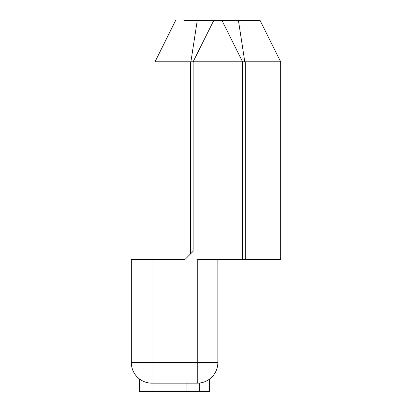 <?xml version="1.0" encoding="UTF-8"?>
<svg xmlns="http://www.w3.org/2000/svg" width="412" height="412" viewBox="0 0 412 412"><rect width="100%" height="100%" fill="white"/><g stroke="black" fill="none" stroke-linecap="round" stroke-linejoin="round"><path stroke-width="0.62" d="M193.125 251.32L193.125 61.8L193.125 251.32L184.885 259.56L155.015 259.56L155.015 61.8L245.289 61.8L245.289 259.56L197.245 259.56L197.245 383.16A20.6 20.6 0 0 0 217.845 362.56L217.845 259.56M242.565 259.56L242.565 61.8L222.022 20.6L260.132 20.6L280.675 61.8L280.675 259.56L245.289 259.56M280.675 61.8L245.289 61.8M184.885 259.56L151.925 259.56L151.925 362.56L131.325 362.56A20.6 20.6 0 0 0 151.925 383.16L197.245 383.16A20.6 20.6 0 0 0 199.305 383.057L199.305 391.4L186.945 391.4L186.945 383.16M131.325 362.56L131.325 259.56L151.925 259.56M199.305 391.4L209.605 391.4L209.605 379.04M151.925 383.16A20.6 20.6 0 0 1 139.565 379.04L139.565 391.4L151.925 391.4L151.925 362.56L217.845 362.56M186.945 391.4L151.925 391.4M222.022 20.6L213.668 20.6L193.125 61.8M193.084 61.877L193.331 61.383M184.37 20.6L197.24 20.6L190.89 61.872M197.24 20.6L213.668 20.6M244.8 61.872L238.45 20.6M242.369 61.403L242.606 61.877M190.401 254.044L190.401 61.8M175.558 20.6L155.015 61.8"/></g></svg>
